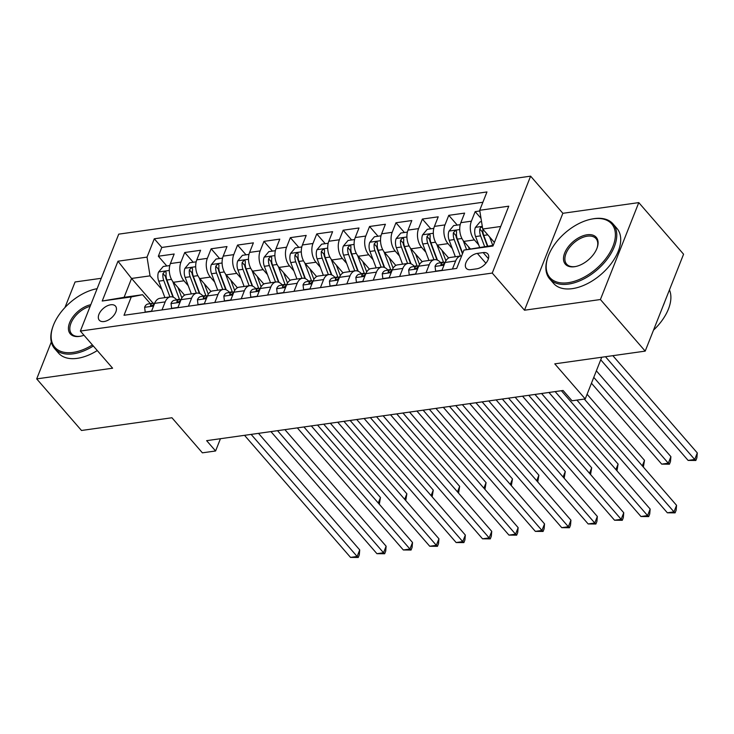 <?xml version="1.0" encoding="UTF-8"?>
<svg xmlns="http://www.w3.org/2000/svg" width="734" height="734" viewBox="0 0 734 734"><rect width="100%" height="100%" fill="white"/><g stroke="black" fill="none" stroke-linecap="round" stroke-linejoin="round"><path stroke-width="1.1" d="M104.072 321.538A10.735 6.23 -41 0 0 114.1 315.033A10.735 6.23 -41 0 0 115.495 306.115A10.735 6.23 -41 0 0 110.706 304.775A10.735 6.23 -41 0 0 100.677 311.271A10.735 6.23 -41 0 0 99.283 320.198A10.735 6.23 -41 0 0 104.072 321.538M101.246 278.296L75.07 281.975L64.959 307.528M530.618 176.16L118.725 234.146L80.355 331.062L492.248 273.066L530.618 176.16L562.868 213.3L524.498 310.216L600.412 299.527L638.782 202.612L562.868 213.3M638.782 202.612L683.574 254.212L645.204 351.118L554.776 363.853L585.237 398.938L601.742 357.238M51.316 341.98L36.7 378.891L81.492 430.482L171.93 417.756L202.391 452.832L215.594 450.979L220.448 438.712M600.412 299.527L645.204 351.118M479.816 210.97L475.173 211.621L481.009 218.328M470.31 248.844L463.851 241.403A13.423 8.147 -98 0 1 460.833 222.668L464.613 213.108L448.777 215.337L457.236 225.081M448.648 258.019L437.446 245.119A13.423 8.147 82 0 1 434.427 226.384L438.216 216.824L422.371 219.053L430.83 228.806M422.243 261.735L411.04 248.835A13.423 8.147 82 0 1 408.021 230.1L411.811 220.539L395.965 222.769L404.434 232.522M395.837 265.451L384.644 252.551A13.423 8.147 82 0 1 381.625 233.816L385.405 224.255L369.56 226.485L378.028 236.238M369.441 269.167L358.238 256.267A13.423 8.147 82 0 1 355.219 237.541L358.999 227.98L343.163 230.21L351.623 239.954M343.035 272.883L331.832 259.983A13.423 8.147 82 0 1 328.814 241.257L332.603 231.696L316.758 233.926L325.217 243.67M316.629 276.599L305.427 263.699A13.423 8.147 82 0 1 302.408 244.972L306.197 235.412L290.352 237.642L298.821 247.386M290.224 280.315L279.03 267.424A13.423 8.147 82 0 1 276.012 248.688L279.792 239.128L263.956 241.358L272.415 251.101M263.827 284.04L252.624 271.14A13.423 8.147 82 0 1 249.606 252.404L253.386 242.844L237.55 245.073L246.009 254.826M237.421 287.756L226.219 274.855A13.423 8.147 82 0 1 223.2 256.12L226.989 246.56L211.144 248.789L219.604 258.542M211.016 291.471L199.813 278.571A13.423 8.147 82 0 1 196.795 259.836L200.584 250.276L184.739 252.514L193.207 262.258M162.012 309.913L165.196 301.885A13.423 8.147 -98 0 1 170.49 296.848A13.423 8.147 -98 0 1 176.509 299.665L176.756 299.94M188.418 306.197L191.592 298.169A13.423 8.147 -98 0 1 196.895 293.132A13.423 8.147 -98 0 1 202.914 295.94L203.153 296.224M214.814 302.481L217.998 294.453A13.423 8.147 -98 0 1 223.292 289.416A13.423 8.147 -98 0 1 229.311 292.224L229.558 292.508M241.22 298.766L244.404 290.728A13.423 8.147 -98 0 1 249.698 285.7A13.423 8.147 -98 0 1 255.716 288.508L255.964 288.792M267.626 295.05L270.809 287.012A13.423 8.147 -98 0 1 276.103 281.975A13.423 8.147 -98 0 1 282.122 284.792L282.37 285.076M294.031 291.334L297.206 283.296A13.423 8.147 -98 0 1 302.509 278.259A13.423 8.147 -98 0 1 308.528 281.076L308.766 281.361M320.428 287.618L323.611 279.581A13.423 8.147 -98 0 1 328.905 274.544A13.423 8.147 -98 0 1 334.924 277.36L335.172 277.645M346.833 283.893L350.017 275.865A13.423 8.147 -98 0 1 355.311 270.828A13.423 8.147 -98 0 1 361.33 273.644L361.578 273.92M373.239 280.177L376.423 272.149A13.423 8.147 -98 0 1 381.717 267.112A13.423 8.147 -98 0 1 387.736 269.919L387.983 270.204M399.645 276.461L402.819 268.433A13.423 8.147 -98 0 1 408.122 263.396A13.423 8.147 -98 0 1 414.141 266.203L414.38 266.488M426.041 272.745L429.225 264.708A13.423 8.147 -98 0 1 434.519 259.68A13.423 8.147 -98 0 1 440.538 262.488L440.785 262.772M585.237 398.938L572.034 400.792L563.07 390.479L206.63 440.657L215.594 450.979M483.156 252.588L477.348 253.404A10.404 6.037 -41 0 0 467.631 259.698A10.404 6.037 -41 0 0 466.273 268.341A10.404 6.037 -41 0 0 470.916 269.644L476.724 268.827A10.404 6.037 -41 0 0 486.44 262.524A10.404 6.037 -41 0 0 487.789 253.891A10.404 6.037 -41 0 0 483.156 252.588L488.431 258.662M153.112 303.27L131.56 278.452L124.101 297.316L142.579 294.71L131.267 296.931L124.009 315.271L456.686 268.433L463.943 250.092L493.248 245.339M131.267 296.931L102.219 301.023L117.981 261.212L147.029 257.12L154.287 238.789L486.963 191.95L479.706 210.282L508.754 206.19L492.991 246.009L463.943 250.092M188.243 285.719L183.977 280.801A13.423 8.147 -98 0 1 180.959 262.075L184.739 252.514M184.61 295.187L173.417 282.287L183.977 280.801M214.649 282.003L210.383 277.085A13.423 8.147 -98 0 1 207.355 258.35L211.144 248.789M241.055 278.287L236.779 273.369A13.423 8.147 -98 0 1 233.761 254.634L237.55 245.073M267.46 274.571L263.185 269.653A13.423 8.147 -98 0 1 260.166 250.918L263.956 241.358M293.857 270.855L289.591 265.937A13.423 8.147 -98 0 1 286.572 247.202L290.352 237.642M320.263 267.139L315.987 262.212A13.423 8.147 -98 0 1 312.968 243.486L316.758 233.926M346.668 263.414L342.393 258.496A13.423 8.147 -98 0 1 339.374 239.77L343.163 230.21M373.074 259.698L368.798 254.781A13.423 8.147 -98 0 1 365.78 236.054L369.56 226.485M399.47 255.982L395.204 251.065A13.423 8.147 -98 0 1 392.185 232.329L395.965 222.769M425.876 252.267L421.6 247.349A13.423 8.147 -98 0 1 418.582 228.613L422.371 219.053M452.282 248.551L448.006 243.633A13.423 8.147 -98 0 1 444.988 224.898L448.777 215.337M478.678 244.835L474.412 239.917A13.423 8.147 -98 0 1 471.393 221.182L475.173 211.621M482.889 202.254L161.81 247.45L158.342 256.23L166.802 265.974M173.417 282.287A13.423 8.147 82 0 1 170.398 263.561L174.178 254.001L158.342 256.23M441.886 270.516L445.07 262.478A13.423 8.147 -98 0 1 450.364 257.441L460.924 255.955A13.423 8.147 -98 0 1 461.64 255.909M452.447 269.029L455.63 260.992A13.423 8.147 -98 0 1 460.924 255.955M434.519 259.68L423.958 261.166A13.423 8.147 82 0 0 418.664 266.194L415.481 274.232M408.122 263.396L397.553 264.882A13.423 8.147 82 0 0 392.259 269.919L389.075 277.947M381.717 267.112L371.156 268.598A13.423 8.147 82 0 0 365.853 273.635L362.679 281.663M355.311 270.828L344.751 272.314A13.423 8.147 82 0 0 339.457 277.351L336.273 285.379M328.905 274.544L318.345 276.03A13.423 8.147 82 0 0 313.051 281.067L309.867 289.104M302.509 278.259L291.948 279.746A13.423 8.147 82 0 0 286.645 284.783L283.471 292.82M276.103 281.975L265.543 283.471A13.423 8.147 82 0 0 260.249 288.499L257.065 296.536M249.698 285.7L239.137 287.187A13.423 8.147 82 0 0 233.843 292.215L230.66 300.252M223.292 289.416L212.732 290.903A13.423 8.147 82 0 0 207.438 295.94L204.254 303.968M196.895 293.132L186.335 294.618A13.423 8.147 82 0 0 181.032 299.656L177.857 307.684M170.49 296.848L159.929 298.334A13.423 8.147 82 0 0 154.635 303.371L151.452 311.409M142.579 294.71L150.351 303.665M500.716 226.485L482.724 229.017L479.706 210.282M494.395 242.449L482.724 229.017M524.498 310.216L492.248 273.066M36.7 378.891L112.605 368.202L80.355 331.062M161.847 289.444L150.048 275.856L131.56 278.452L117.981 261.212M161.81 247.45L154.287 238.789M147.029 257.12L150.048 275.856M102.219 301.023L124.101 297.316M576.924 400.103L673.968 511.864L667.362 512.8L561.363 390.717M584.301 399.067L676.555 505.322L673.968 511.864L675.096 512.864L667.362 512.8M676.555 505.322L676.133 510.249L675.096 512.864M481.541 221.659L480.073 221.87L475.366 227.485A8.891 5.395 82 0 0 475.577 236.559L479.596 247.266M489.624 236.954L492.798 245.404M600.733 359.788L688.107 460.411L694.703 459.484L697.3 452.933L612.853 355.678M482.403 227.008L480.568 227.604L479.825 228.99A8.891 5.395 82 0 0 480.586 235.853L484.614 246.56M487.404 246.165L482.844 234.018A4.532 2.752 -98 0 1 482.403 231.962L479.825 228.99M487.78 246.11L483.761 235.412A8.891 5.395 -98 0 1 482.908 229.228M697.3 452.933L696.869 457.86L695.832 460.475L694.703 459.484L605.477 356.715M695.832 460.475L688.107 460.411M568.134 282.7A40.93 23.745 -41 0 0 613 246.211A40.93 23.745 -41 0 0 593.439 218.787A40.93 23.745 -41 0 0 591.402 219.136A40.93 23.745 -41 0 0 548.004 256.817A40.93 23.745 -41 0 0 568.134 282.7M591.402 219.136L592.2 218.98A41.939 24.332 139 0 1 594.292 218.622A41.939 24.332 139 0 1 612.991 223.87A41.939 24.332 139 0 1 607.532 258.707A41.939 24.332 139 0 1 568.364 284.104A41.939 24.332 139 0 1 549.656 278.865A41.939 24.332 139 0 1 547.738 257.588L548.004 256.817M574.465 266.726A20.469 11.872 139 0 1 564.685 253.01A20.469 11.872 139 0 1 587.117 234.77A20.469 11.872 139 0 1 597.182 247.707A20.469 11.872 139 0 1 575.484 266.552A20.469 11.872 139 0 1 574.465 266.726M597.045 248.101A19.46 11.285 -41 0 0 596.017 238.605A19.46 11.285 -41 0 0 587.338 236.174A19.46 11.285 -41 0 0 569.171 247.954A19.46 11.285 -41 0 0 566.63 264.121A19.46 11.285 -41 0 0 575.309 266.561A19.46 11.285 -41 0 0 575.887 266.47M669.445 289.902A41.939 24.332 139 0 1 653.508 330.144M664.692 301.894A41.939 24.332 139 0 1 663.114 305.885M612.991 223.87L616.936 228.412A41.939 24.332 139 0 1 611.468 263.249A41.939 24.332 139 0 1 572.309 288.646A41.939 24.332 139 0 1 553.601 283.407L549.656 278.865M96.347 288.838L97.136 288.682A40.93 23.745 -41 0 0 96.347 288.838A40.93 23.745 -41 0 0 52.949 326.52A40.93 23.745 -41 0 0 73.079 352.403A40.93 23.745 -41 0 0 92.401 344.934M93.337 346.008A41.939 24.332 139 0 1 73.308 353.806A41.939 24.332 139 0 1 54.6 348.558A41.939 24.332 139 0 1 52.674 327.281L52.949 326.52M83.97 335.227A20.469 11.872 139 0 1 80.428 336.245A20.469 11.872 139 0 1 79.4 336.42A20.469 11.872 139 0 1 69.391 323.327A20.469 11.872 139 0 1 90.796 304.693M90.154 306.298A19.46 11.285 -41 0 0 73.391 318.675A19.46 11.285 -41 0 0 71.574 333.823A19.46 11.285 -41 0 0 80.254 336.255A19.46 11.285 -41 0 0 80.832 336.163M97.283 350.549A41.939 24.332 139 0 1 77.244 358.348A41.939 24.332 139 0 1 58.546 353.1L54.6 348.558M441.987 270.268L435.629 271.158L435.06 266.295A8.891 5.395 -98 0 1 438.519 263.093L443.538 262.387A8.891 5.395 82 0 0 441.079 263.882L440.96 264.772M541.564 393.507L647.562 515.58L640.966 516.516L534.958 394.433M442.015 264.956L441.079 263.882C441.042 265.414 442.097 265.258 444.244 263.433A8.891 5.395 -98 0 1 444.978 262.708M445.052 262.515A8.891 5.395 82 0 0 443.538 262.387M548.94 392.461L650.159 509.038L647.562 515.58L648.691 516.58L640.966 516.516M650.159 509.038L649.728 513.965L648.691 516.58M415.582 273.984L409.223 274.883L408.664 270.011A8.891 5.395 -98 0 1 412.113 266.809L417.132 266.103A8.891 5.395 82 0 0 414.673 267.598L414.563 268.488M515.158 397.222L621.157 519.305L614.56 520.232L508.561 398.149M415.609 268.672L414.673 267.598C414.637 269.13 415.692 268.983 417.848 267.148A8.891 5.395 -98 0 1 418.573 266.424M429.225 264.708L418.664 266.194A8.891 5.395 82 0 0 417.132 266.103M522.535 396.186L623.753 512.754L621.157 519.305L622.285 520.296L614.56 520.232M623.753 512.754L623.322 517.681L622.285 520.296M389.176 277.7L382.818 278.599L382.258 273.727A8.891 5.395 -98 0 1 385.717 270.525L390.727 269.818A8.891 5.395 82 0 0 388.268 271.314L388.158 272.204M488.752 400.938L594.76 523.021L588.154 523.948L482.155 401.865M389.203 272.387L388.268 271.314C388.231 272.846 389.286 272.699 391.442 270.864A8.891 5.395 -98 0 1 392.176 270.14M392.25 269.947A8.891 5.395 82 0 0 390.727 269.818M496.129 399.902L597.348 516.47L594.76 523.021L595.88 524.012L588.154 523.948M597.348 516.47L596.926 521.397L595.88 524.012M362.77 281.416L356.421 282.315L355.852 277.452A8.891 5.395 -98 0 1 359.311 274.241L364.33 273.534A8.891 5.395 82 0 0 361.871 275.03L361.752 275.92M462.356 404.654L568.355 526.737L561.749 527.663L455.75 405.581M362.798 276.103L361.871 275.03C361.834 276.562 362.89 276.415 365.037 274.589A8.891 5.395 -98 0 1 365.771 273.855M365.844 273.672A8.891 5.395 82 0 0 364.33 273.534M469.732 403.617L570.942 520.186L568.355 526.737L569.483 527.737L561.749 527.663M570.942 520.186L570.52 525.113L569.483 527.737M460.209 224.668L453.676 225.586L448.96 231.201A8.891 5.395 82 0 0 449.171 240.284L455.355 256.744M463.172 240.55L466.567 249.578M468.402 246.642L469.31 249.046M591.457 383.221L661.701 464.127L668.307 463.2L670.894 456.649L596.366 370.817M462.677 253.294L457.355 239.128A8.891 5.395 -98 0 1 456.585 232.265L456.346 230.962L455.245 230.705L453.419 232.715A8.891 5.395 82 0 0 454.19 239.578L460.374 256.038M462.475 253.799L456.438 237.733A4.532 2.752 -98 0 1 455.998 235.678L453.419 232.715M670.894 456.649L670.472 461.576L669.436 464.2L668.307 463.2L593.778 377.368M669.436 464.2L661.701 464.127M433.803 228.384L427.271 229.302L422.555 234.917A8.891 5.395 82 0 0 422.766 244L428.959 260.46M436.767 244.266L443.474 262.093A25.672 15.579 82 0 0 443.575 262.377M442.006 250.367L445.721 260.258A21.304 12.937 82 0 0 445.914 260.753M642.314 465.879L644.498 460.365L587.09 394.259M437.446 260.111L430.95 242.844A8.891 5.395 -98 0 1 430.188 235.981L429.94 234.678L428.849 234.43L427.014 236.431A8.891 5.395 82 0 0 427.784 243.293L433.968 259.753M436.978 259.928L430.032 241.449A4.532 2.752 -98 0 1 429.592 239.394L427.014 236.431M644.498 460.365L643.36 467.081M407.398 232.1L400.865 233.017L396.149 238.633A8.891 5.395 82 0 0 396.36 247.716L402.553 264.176M410.361 247.982L417.068 265.809A25.672 15.579 82 0 0 417.178 266.093M415.6 254.083L419.316 263.974A21.304 12.937 82 0 0 419.509 264.479M615.909 469.595L618.092 464.081L555.143 391.589M411.04 263.827L404.553 246.56A8.891 5.395 -98 0 1 403.783 239.697L403.535 238.394L402.443 238.146L400.608 240.146A8.891 5.395 82 0 0 401.379 247.009L407.572 263.469M410.581 263.644L403.636 245.174A4.532 2.752 -98 0 1 403.195 243.11L400.608 240.146M618.092 464.081L616.955 470.797M380.992 235.816L374.459 236.743L369.752 242.348A8.891 5.395 82 0 0 369.964 251.432L376.147 267.892M383.965 251.698L390.662 269.525A25.672 15.579 82 0 0 390.772 269.809M389.194 257.799L392.91 267.69A21.304 12.937 82 0 0 393.103 268.194M589.503 473.311L591.687 467.806L528.737 395.305M384.634 267.543L378.148 250.276A8.891 5.395 -98 0 1 377.377 243.413L377.138 242.11L376.037 241.862L374.212 243.862A8.891 5.395 82 0 0 374.982 250.725L381.166 267.185M384.176 267.369L377.23 248.89A4.532 2.752 -98 0 1 376.79 246.835L374.212 243.862M591.687 467.806L590.549 474.513M336.374 285.141L330.016 286.031L329.447 281.168A8.891 5.395 -98 0 1 332.906 277.957L337.924 277.25A8.891 5.395 82 0 0 335.466 278.746L335.346 279.636M435.95 408.37L541.949 530.453L535.352 531.379L429.344 409.306M336.401 279.828L335.466 278.746C335.429 280.278 336.484 280.131 338.631 278.305A8.891 5.395 -98 0 1 339.365 277.571M339.438 277.388A8.891 5.395 82 0 0 337.924 277.25M443.327 407.333L544.545 523.902L541.949 530.453L543.077 531.453L535.352 531.379M544.545 523.902L544.114 528.829L543.077 531.453M354.595 239.532L348.063 240.458L343.347 246.064A8.891 5.395 82 0 0 343.558 255.148L349.742 271.608M357.559 255.414L364.257 273.241A25.672 15.579 82 0 0 364.367 273.534M362.789 261.515L366.514 271.406A21.304 12.937 82 0 0 366.706 271.91M563.106 477.027L565.281 471.522L502.34 399.03M358.229 271.259L351.742 254.001A8.891 5.395 -98 0 1 350.971 247.129L350.733 245.826L349.632 245.578L347.806 247.578A8.891 5.395 82 0 0 348.577 254.441L354.761 270.901M357.77 271.085L350.824 252.606A4.532 2.752 -98 0 1 350.384 250.551L347.806 247.578M565.281 471.522L564.152 478.229M309.968 288.857L303.61 289.747L303.05 284.884A8.891 5.395 -98 0 1 306.5 281.673L311.519 280.966A8.891 5.395 82 0 0 309.06 282.462L308.95 283.361M409.544 412.086L515.543 534.168L508.946 535.104L402.948 413.022M309.996 283.544L309.06 282.462C309.023 283.994 310.078 283.847 312.234 282.021A8.891 5.395 -98 0 1 312.959 281.287M313.033 281.104A8.891 5.395 82 0 0 311.519 280.966M416.921 411.049L518.14 527.627L515.543 534.168L516.672 535.169L508.946 535.104M518.14 527.627L517.709 532.545L516.672 535.169M328.19 243.257L321.657 244.174L316.941 249.78A8.891 5.395 82 0 0 317.152 258.863L323.345 275.333M331.153 259.13L337.86 276.966A25.672 15.579 82 0 0 337.961 277.25M336.392 265.231L340.108 275.122A21.304 12.937 82 0 0 340.301 275.626M536.701 480.742L538.884 475.237L475.935 402.746M331.832 274.975L325.336 257.717A8.891 5.395 -98 0 1 324.575 250.854L324.327 249.551L323.235 249.294L321.4 251.294A8.891 5.395 82 0 0 322.171 258.157L328.355 274.626M331.364 274.8L324.419 256.322A4.532 2.752 -98 0 1 323.978 254.267L321.4 251.294M538.884 475.237L537.747 481.954M283.563 292.572L277.213 293.462L276.645 288.6A8.891 5.395 -98 0 1 280.104 285.398L285.113 284.691A8.891 5.395 82 0 0 282.663 286.187L282.544 287.077M383.139 415.811L489.147 537.884L482.541 538.82L376.542 416.738M283.59 287.26L282.663 286.187C282.618 287.719 283.682 287.563 285.829 285.737A8.891 5.395 -98 0 1 286.563 285.012M286.636 284.82A8.891 5.395 82 0 0 285.113 284.691M390.516 414.765L491.734 531.343L489.147 537.884L490.275 538.884L482.541 538.82M491.734 531.343L491.312 536.27L490.275 538.884M301.784 246.973L295.252 247.89L290.545 253.505A8.891 5.395 82 0 0 290.756 262.579L296.94 279.048M304.748 262.845L311.455 280.682A25.672 15.579 82 0 0 311.565 280.966M309.987 268.947L313.702 278.837A21.304 12.937 82 0 0 313.895 279.342M510.295 484.468L512.479 478.953L449.529 406.462M305.427 278.7L298.94 261.432A8.891 5.395 -98 0 1 298.169 254.57L297.921 253.267L296.83 253.01L295.004 255.01A8.891 5.395 82 0 0 295.765 261.873L301.958 278.342M304.968 278.516L298.022 260.038A4.532 2.752 -98 0 1 297.582 257.983L295.004 255.01M512.479 478.953L511.341 485.669M257.166 296.288L250.808 297.187L250.239 292.316A8.891 5.395 -98 0 1 253.698 289.113L258.717 288.407A8.891 5.395 82 0 0 256.258 289.902L256.138 290.792M356.742 419.527L462.741 541.609L456.144 542.536L350.136 420.454M257.194 290.976L256.258 289.902C256.221 291.435 257.276 291.288 259.423 289.453A8.891 5.395 -98 0 1 260.157 288.728M260.231 288.535A8.891 5.395 82 0 0 258.717 288.407A25.672 15.579 82 0 1 258.643 288.113L255.735 288.526M364.119 418.49L465.338 535.058L462.741 541.609L463.87 542.6L456.144 542.536M465.338 535.058L464.906 539.985L463.87 542.6M275.388 250.689L268.855 251.606L264.139 257.221A8.891 5.395 82 0 0 264.35 266.304L270.534 282.764M278.351 266.57L285.049 284.397A25.672 15.579 82 0 0 285.159 284.682M283.581 272.672L287.297 282.562A21.304 12.937 82 0 0 287.499 283.058M483.889 488.183L486.073 482.669L423.133 410.178M279.021 282.416L272.534 265.148A8.891 5.395 -98 0 1 271.763 258.285L271.525 256.983L270.424 256.726L268.598 258.735A8.891 5.395 82 0 0 269.369 265.598L275.553 282.058M278.562 282.232L271.617 263.754A4.532 2.752 -98 0 1 271.176 261.699L268.598 258.735M486.073 482.669L484.935 489.385M230.76 300.004L224.402 300.903L223.833 296.031A8.891 5.395 -98 0 1 227.292 292.829L232.311 292.123A8.891 5.395 82 0 0 229.852 293.618L229.742 294.508M330.337 423.243L436.335 545.325L429.739 546.252L323.731 424.169M230.788 294.692L229.852 293.618C229.815 295.151 230.871 295.004 233.017 293.169A8.891 5.395 -98 0 1 233.751 292.444M233.825 292.251A8.891 5.395 82 0 0 232.311 292.123M337.713 422.206L438.932 538.774L436.335 545.325L437.464 546.316L429.739 546.252M438.932 538.774L438.501 543.701L437.464 546.316M248.982 254.404L242.449 255.322L237.733 260.937A8.891 5.395 82 0 0 237.944 270.02L244.138 286.48M251.946 270.286L258.643 288.113M257.184 276.388L260.9 286.278A21.304 12.937 82 0 0 261.093 286.774M457.493 491.899L459.668 486.385L396.727 413.893M252.615 286.132L246.129 268.864A8.891 5.395 -98 0 1 245.358 262.001L245.119 260.698L244.018 260.451L242.192 262.451A8.891 5.395 82 0 0 242.963 269.314L249.147 285.774M252.157 285.948L245.211 267.479A4.532 2.752 -98 0 1 244.771 265.414L242.192 262.451M459.668 486.385L458.539 493.101M204.355 303.72L197.996 304.619L197.437 299.747A8.891 5.395 -98 0 1 200.887 296.545L205.905 295.839A8.891 5.395 82 0 0 203.446 297.334L203.336 298.224M303.931 426.959L409.939 549.041L403.333 549.968L297.334 427.885M204.382 298.408L203.446 297.334C203.41 298.866 204.465 298.72 206.621 296.885A8.891 5.395 -98 0 1 207.346 296.16M207.428 295.976A8.891 5.395 82 0 0 205.905 295.839M311.308 425.922L412.526 542.49L409.939 549.041L411.058 550.041L403.333 549.968M412.526 542.49L412.095 547.417L411.058 550.041M222.576 258.12L216.044 259.038L211.328 264.653A8.891 5.395 82 0 0 211.539 273.736L217.732 290.196M225.54 274.002L232.247 291.829A25.672 15.579 82 0 0 232.357 292.114M230.779 280.104L234.495 289.994A21.304 12.937 82 0 0 234.687 290.499M431.087 495.615L433.271 490.11L370.321 417.609M226.219 289.847L219.723 272.58A8.891 5.395 -98 0 1 218.961 265.717L218.714 264.414L217.622 264.167L215.787 266.167A8.891 5.395 82 0 0 216.558 273.03L222.751 289.49M225.751 289.673L218.805 271.195A4.532 2.752 -98 0 1 218.365 269.139L215.787 266.167M433.271 490.11L432.133 496.817M177.949 307.436L171.6 308.335L171.031 303.472A8.891 5.395 -98 0 1 174.49 300.261L179.5 299.555A8.891 5.395 82 0 0 177.05 301.05L176.931 301.94M277.525 430.674L383.533 552.757L376.927 553.684L270.929 431.601M177.977 302.124L177.05 301.05C177.004 302.582 178.068 302.436 180.215 300.61A8.891 5.395 -98 0 1 180.949 299.876M181.023 299.692A8.891 5.395 82 0 0 179.5 299.555M284.902 429.638L386.121 546.206L383.533 552.757L384.662 553.757L376.927 553.684M386.121 546.206L385.699 551.133L384.662 553.757M196.171 261.836L189.638 262.763L184.931 268.369A8.891 5.395 82 0 0 185.142 277.452L191.326 293.912M199.143 277.718L205.841 295.545A25.672 15.579 82 0 0 205.951 295.83M204.373 283.819L208.089 293.71A21.304 12.937 82 0 0 208.282 294.215M404.682 499.331L406.865 493.826L343.916 421.325M199.813 293.563L193.326 276.296A8.891 5.395 -98 0 1 192.556 269.433L192.308 268.13L191.216 267.882L189.39 269.883A8.891 5.395 82 0 0 190.152 276.746L196.345 293.205M199.354 293.389L192.409 274.911A4.532 2.752 -98 0 1 191.969 272.855L189.39 269.883M406.865 493.826L405.728 500.533M151.553 311.161L145.194 312.051L144.626 307.188A8.891 5.395 -98 0 1 148.084 303.977L153.103 303.27A8.891 5.395 82 0 0 150.644 304.766L150.525 305.656M251.129 434.39L357.128 556.473L350.531 557.4L244.523 435.326M151.58 305.849L150.644 304.766C150.608 306.298 151.663 306.151 153.81 304.326A8.891 5.395 -98 0 1 154.544 303.592M154.617 303.408A8.891 5.395 82 0 0 153.103 303.27M258.506 433.354L359.724 549.922L357.128 556.473L358.256 557.473L350.531 557.4M359.724 549.922L359.293 554.849L358.256 557.473M169.774 265.561L163.242 266.479L158.526 272.085A8.891 5.395 82 0 0 158.737 281.168L164.921 297.628M172.738 281.434L179.435 299.261A25.672 15.579 82 0 0 179.546 299.555M177.967 287.535L181.693 297.426A21.304 12.937 82 0 0 181.885 297.931M378.276 503.047L380.46 497.542L317.519 425.05M173.407 297.279L166.921 280.021A8.891 5.395 -98 0 1 166.15 273.158L165.912 271.855L164.811 271.598L162.985 273.599A8.891 5.395 82 0 0 163.755 280.461L169.939 296.921M172.949 297.105L166.003 278.626A4.532 2.752 -98 0 1 165.563 276.571L162.985 273.599M380.46 497.542L379.322 504.258M199.813 278.571L210.383 277.085M226.219 274.855L236.779 273.369M252.624 271.14L263.185 269.653M279.03 267.424L289.591 265.937M305.427 263.699L315.987 262.212M331.832 259.983L342.393 258.496M358.238 256.267L368.798 254.781M384.644 252.551L395.204 251.065M411.04 248.835L421.6 247.349M437.446 245.119L448.006 243.633M463.851 241.403L474.412 239.917M460.833 222.668L471.393 221.182M170.398 263.561L180.959 262.075M196.795 259.836L207.355 258.35M223.2 256.12L233.761 254.634M249.606 252.404L260.166 250.918M276.012 248.688L286.572 247.202M302.408 244.972L312.968 243.486M328.814 241.257L339.374 239.77M355.219 237.541L365.78 236.054M381.625 233.816L392.185 232.329M408.021 230.1L418.582 228.613M434.427 226.384L444.988 224.898M445.07 262.478L455.63 260.992M392.259 269.919L402.819 268.433M365.853 273.635L376.423 272.149M339.457 277.351L350.017 275.865M313.051 281.067L323.611 279.581M286.645 284.783L297.206 283.296M260.249 288.499L270.809 287.012M233.843 292.215L244.404 290.728M207.438 295.94L217.998 294.453M181.032 299.656L191.592 298.169M154.635 303.371L165.196 301.885M485.88 263.231L477.348 253.404M482.302 226.375L475.476 227.338M480.586 235.853L475.577 236.559M487.789 234.843L483.761 235.412M435.078 266.414L444.006 265.157M408.673 270.13L417.6 268.873M382.267 273.855L391.204 272.598M355.871 277.571L364.798 276.314M459.723 229.558L449.08 231.054M454.19 239.578L449.171 240.284M461.915 238.486L457.355 239.128M433.317 233.274L422.674 234.77M443.474 262.093L440.556 262.506M427.784 243.293L422.766 244M435.51 242.202L430.95 242.844M406.92 236.99L396.268 238.495M417.068 265.809L414.15 266.222M401.379 247.009L396.36 247.716M409.104 245.918L404.553 246.56M380.515 240.706L369.863 242.211M390.662 269.525L387.745 269.938M374.982 250.725L369.964 251.432M382.708 249.633L378.148 250.276M329.465 281.287L338.392 280.03M354.109 244.431L343.466 245.927M364.257 273.241L361.348 273.654M348.577 254.441L343.558 255.148M356.302 253.358L351.742 254.001M303.059 285.003L311.987 283.746M327.703 248.147L317.06 249.643M337.86 276.966L334.943 277.369M322.171 258.157L317.152 258.863M329.896 257.074L325.336 257.717M276.654 288.719L285.59 287.462M301.307 251.863L290.655 253.358M311.455 280.682L308.537 281.085M295.765 261.873L290.756 262.579M303.491 260.79L298.94 261.432M250.257 292.435L259.185 291.178M274.901 255.579L264.258 257.074M285.049 284.397L282.131 284.81M269.369 265.598L264.35 266.304M277.094 264.506L272.534 265.148M223.852 296.151L232.779 294.894M248.496 259.295L237.853 260.79M242.963 269.314L237.944 270.02M250.689 268.222L246.129 268.864M197.446 299.876L206.373 298.619M222.09 263.011L211.447 264.515M232.247 291.829L229.329 292.242M216.558 273.03L211.539 273.736M224.283 271.938L219.723 272.58M171.04 303.592L179.977 302.335M195.694 266.726L185.041 268.231M205.841 295.545L202.923 295.958M190.152 276.746L185.142 277.452M197.877 275.663L193.326 276.296M144.644 307.307L153.571 306.05M169.288 270.451L158.645 271.947M179.435 299.261L176.518 299.674M163.755 280.461L158.737 281.168M171.481 279.379L166.921 280.021"/></g></svg>
